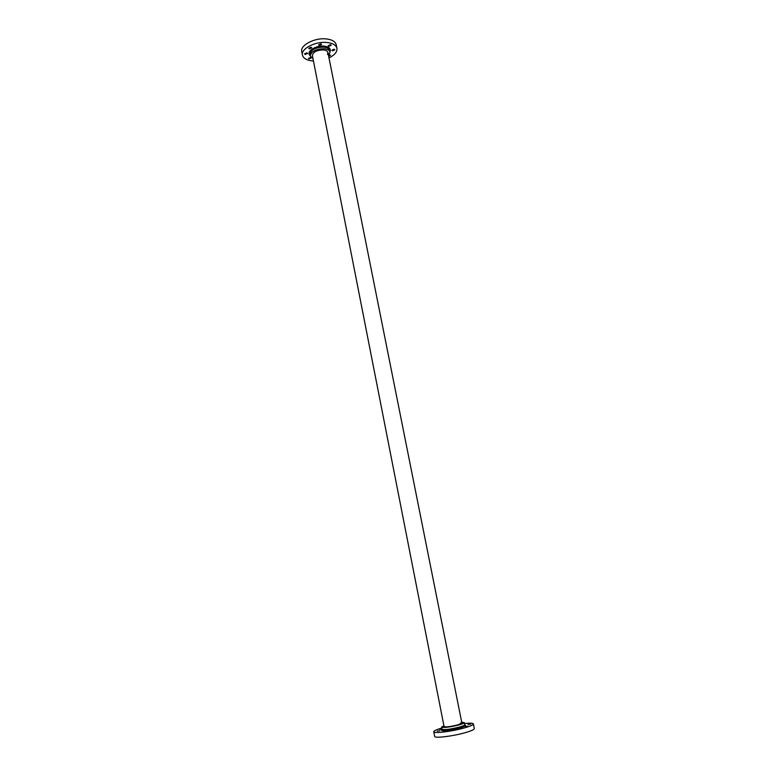 <?xml version="1.0" encoding="UTF-8"?>
<svg xmlns="http://www.w3.org/2000/svg" width="776" height="776" viewBox="0 0 776 776"><rect width="100%" height="100%" fill="white"/><g stroke="black" fill="none" stroke-linecap="round" stroke-linejoin="round"><path stroke-width="1.16" d="M443.901 725.744L441.602 727.112C443.775 727.937 449.546 727.219 458.917 724.959C462.506 723.95 464.32 723.164 464.349 722.601L461.71 722.213M327.453 54.407L327.918 52.516C327.53 51.07 326.007 50.197 323.359 49.916C316.715 50.11 313.058 52.002 312.389 55.591L444.076 726.617C445.773 727.257 450.293 726.695 457.617 724.929L461.885 723.087L460.847 722.776M437.227 731.079L439.866 730.759L437.227 731.079M441.98 729.033L439.361 729.353L441.903 728.645M468.015 724.464L470.702 724.134L468.015 724.464M465.299 726.53L468.006 726.2L465.299 726.53M455.027 729.362L457.724 729.033L455.027 729.362M443.309 731.254L445.987 730.934L443.309 731.254M464.533 723.523C470.043 722.96 472.991 723.087 473.37 723.911L474.311 728.567C474.272 729.585 471.148 730.982 464.921 732.757C452.631 736.288 434.376 738.451 434.667 736.414L433.765 731.758C433.803 730.846 436.481 729.605 441.786 728.024M473.37 723.911C473.331 724.9 470.198 726.268 463.98 728.033C451.69 731.516 433.464 733.727 433.765 731.758M328.529 55.591L330.072 52.07C329.577 50.227 327.637 49.121 324.261 48.742C315.764 48.995 311.089 51.41 310.235 55.998L312.99 58.666M310.856 47.22L311.777 47.743L309.614 48.878L308.693 48.345L310.856 47.22M320.721 43.795L321.633 44.319L319.46 45.464L318.538 44.94L320.721 43.795M330.343 44.649L331.236 45.163L329.063 46.317L328.161 45.794L330.343 44.649M333.981 49.218L334.863 49.722L332.7 50.857L331.818 50.353L333.981 49.218M329.286 54.757L330.518 55.261L328.694 56.376M311.399 57.773L309.275 58.908L308.373 58.394L310.992 57.414M306.665 52.836L307.587 53.36L305.443 54.465L304.522 53.942L306.665 52.836M313.455 60.994L312.757 60.945C306.782 60.353 303.348 58.404 302.436 55.106L301.757 51.575C299.953 45.289 314.629 37.568 326.162 38.916C332.012 39.586 335.368 41.535 336.221 44.746L336.939 48.267C337.337 51.837 334.699 55.047 328.995 57.919M302.436 55.106C300.642 48.859 315.337 41.157 326.88 42.476C332.729 43.146 336.076 45.076 336.939 48.267M441.602 727.112L442.019 729.236C444.202 730.08 449.973 729.372 459.344 727.102C462.933 726.093 464.746 725.298 464.775 724.736L464.64 725.027M464.911 725.017C466.783 725.453 465.115 726.433 459.916 727.937C450.584 730.585 437.674 731.652 442.213 729.44M330.072 52.07L329.742 50.45C329.247 48.607 327.307 47.491 323.931 47.123C315.444 47.365 310.769 49.79 309.915 54.378L310.235 55.998M310.157 55.63C305.501 52.011 315.473 45.115 324.096 46.123C329.082 46.812 331.051 48.675 329.994 51.701M461.885 723.087L327.918 52.516M464.349 722.601L464.775 724.736"/></g></svg>
